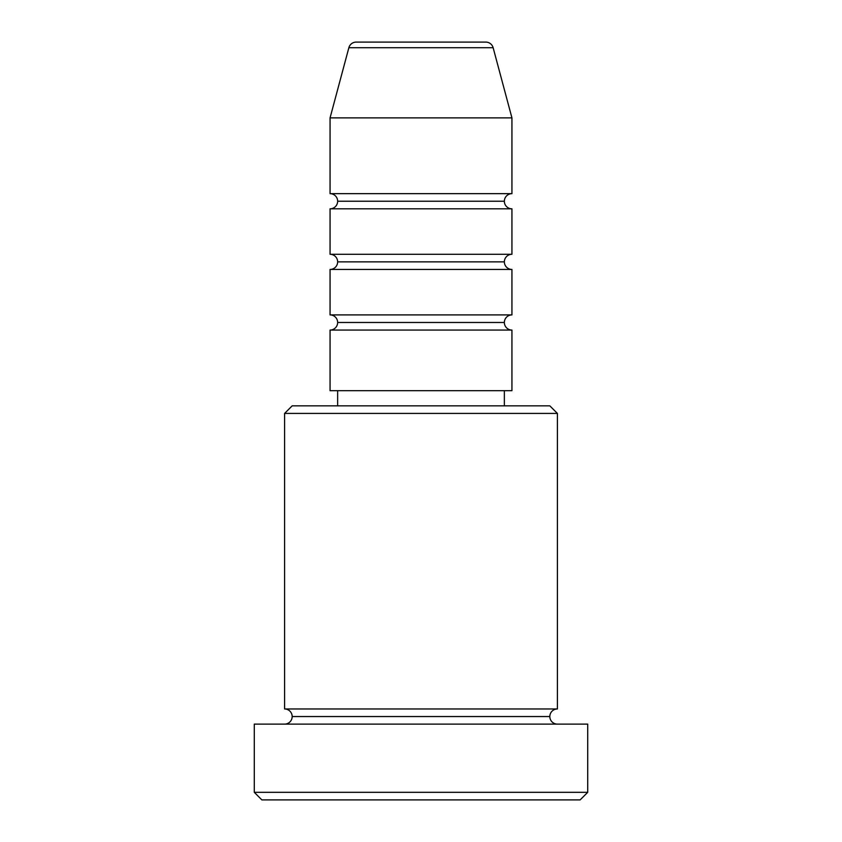 <?xml version="1.0" encoding="UTF-8"?>
<svg xmlns="http://www.w3.org/2000/svg" width="842" height="842" viewBox="0 0 842 842"><rect width="100%" height="100%" fill="white"/><g stroke="black" fill="none" stroke-linecap="round" stroke-linejoin="round"><path stroke-width="1.26" d="M511.936 193.66L511.936 117.88L493.138 47.72A7.578 7.578 0 0 0 485.813 42.1L356.187 42.1A7.578 7.578 0 0 0 348.862 47.72L493.138 47.72A7.578 7.578 0 0 0 485.813 42.1L356.187 42.1A7.578 7.578 0 0 0 348.862 47.72L330.064 117.88L511.936 117.88L493.138 47.72L348.862 47.72L330.064 117.88L330.064 193.66A7.578 7.578 0 0 1 337.642 201.238A7.578 7.578 0 0 0 330.064 193.66L511.936 193.66L511.936 117.88L330.064 117.88L330.064 193.66L511.936 193.66A7.578 7.578 0 0 0 504.358 201.238L337.642 201.238L504.358 201.238A7.578 7.578 0 0 0 511.936 208.816A7.578 7.578 0 0 1 504.358 201.238M511.936 330.064L330.064 330.064L330.064 390.688L511.936 390.688L511.936 330.064L330.064 330.064A7.578 7.578 0 0 0 337.642 322.486A7.578 7.578 0 0 1 330.064 330.064L330.064 390.688L511.936 390.688L511.936 330.064A7.578 7.578 0 0 1 504.358 322.486L337.642 322.486A7.578 7.578 0 0 0 330.064 314.908A7.578 7.578 0 0 1 337.642 322.486L504.358 322.486A7.578 7.578 0 0 1 511.936 314.908L511.936 269.44A7.578 7.578 0 0 1 504.358 261.862L337.642 261.862A7.578 7.578 0 0 1 330.064 269.44L330.064 314.908L511.936 314.908L511.936 269.44L330.064 269.44A7.578 7.578 0 0 0 337.642 261.862A7.578 7.578 0 0 0 330.064 254.284A7.578 7.578 0 0 1 337.642 261.862L504.358 261.862A7.578 7.578 0 0 1 511.936 254.284L511.936 208.816L330.064 208.816L330.064 254.284L511.936 254.284L511.936 208.816L330.064 208.816A7.578 7.578 0 0 0 337.642 201.238M557.404 413.422L549.826 405.844L292.174 405.844L284.596 413.422L557.404 413.422L284.596 413.422L284.596 708.964A7.578 7.578 0 0 1 292.174 716.542A7.578 7.578 0 0 1 284.596 724.12A7.578 7.578 0 0 0 292.174 716.542A7.578 7.578 0 0 0 284.596 708.964L557.404 708.964L557.404 413.422L557.404 708.964A7.578 7.578 0 0 0 549.826 716.542A7.578 7.578 0 0 1 557.404 708.964L284.596 708.964L284.596 413.422L292.174 405.844L549.826 405.844L557.404 413.422M254.284 792.322L261.862 799.9L580.138 799.9L587.716 792.322L254.284 792.322L587.716 792.322L587.716 724.12L254.284 724.12L254.284 792.322L254.284 724.12L587.716 724.12L587.716 792.322L580.138 799.9L261.862 799.9L254.284 792.322M557.404 724.12A7.578 7.578 0 0 1 549.826 716.542L292.174 716.542L549.826 716.542A7.578 7.578 0 0 0 557.404 724.12M504.358 405.844L504.358 390.688L504.358 405.844M337.642 390.688L337.642 405.844L337.642 390.688M511.936 254.284L330.064 254.284L330.064 208.816M511.936 314.908L330.064 314.908L330.064 269.44L511.936 269.44"/></g></svg>

